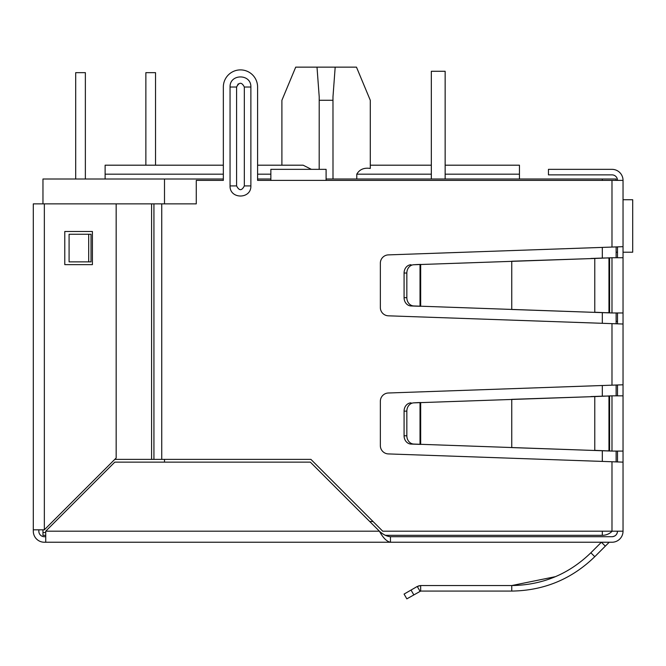 <?xml version="1.0" encoding="UTF-8"?>
<svg xmlns="http://www.w3.org/2000/svg" width="666" height="666" viewBox="0 0 666 666"><rect width="100%" height="100%" fill="white"/><g stroke="black" fill="none" stroke-linecap="round" stroke-linejoin="round"><path stroke-width="1" d="M623.035 246.678L623.035 324.026L388.345 315.817A8.283 8.283 0 0 1 380.353 307.534L380.353 263.17A8.283 8.283 0 0 1 388.345 254.887L623.035 246.678L623.035 180.386A11.047 11.047 0 0 0 611.987 169.339L548.451 169.339L548.451 174.867L611.987 174.867A5.528 5.528 0 0 1 617.507 180.386M623.035 376.506L623.035 382.026M616.125 321.262L617.507 321.262M623.035 324.026L623.035 531.185L382.717 531.185L310.905 459.373L151.59 459.373L151.59 203.863L196.27 203.863L196.27 180.386L223.343 180.386L223.343 87.021L223.343 165.193L105.12 165.193L105.12 179.004M608.965 542.499A0.882 0.882 0 0 1 609.581 542.241A0.882 0.882 0 0 0 608.965 542.499L605.311 546.145L601.406 542.241L590.859 552.788L594.771 556.693C571.661 579.145 543.997 590.609 511.754 591.075L420.679 591.075L420.679 585.547L511.754 585.547C542.44 585.114 568.806 574.192 590.859 552.788M555.494 576.648L511.754 585.547L511.754 591.075M413.802 594.846L411.039 590.059L404.079 594.08L406.843 598.859L420.679 591.075L420.021 591.25L417.257 586.471L420.679 585.547L418.489 585.913M611.987 536.713A5.528 5.528 0 0 0 617.507 531.185C617.182 534.54 615.342 536.38 611.987 536.713L390.451 536.713C386.771 536.388 383.092 534.548 379.404 531.185L310.348 462.137L114.785 462.137L45.729 531.185L45.729 542.241L44.347 542.241A11.047 11.047 0 0 1 33.3 531.185L33.3 203.863L151.59 203.863L151.59 459.373L114.785 459.373M390.451 536.713L390.451 542.241L388.345 542.241M623.035 531.185A11.047 11.047 0 0 1 611.987 542.241L609.581 542.241M605.311 546.145L594.771 556.693M411.039 590.059L417.257 586.471M623.035 395.837L611.987 395.837L611.987 451.082L623.035 451.082M611.987 451.082L594.771 450.349L594.771 396.578L611.987 395.837M608.965 396.079L605.061 396.079L608.965 396.079L608.965 450.84L609.59 450.999L605.061 450.84L608.965 450.84M590.859 450.349L413.802 444.064A8.283 7.176 -90 0 1 406.843 435.78L406.843 411.138A8.283 7.176 -90 0 1 413.802 402.855L594.771 396.578L511.754 399.342L511.754 447.585L605.061 450.84M590.859 396.578L605.061 396.079M417.257 444.289L420.021 444.289L420.021 402.639L417.257 402.639L420.679 402.522L420.679 444.405L411.039 444.064A8.283 7.176 90 0 1 404.079 435.78L404.079 411.138L406.843 411.138M413.802 402.855L417.257 402.639M411.039 402.855A8.283 7.176 90 0 0 404.079 411.138M623.035 257.734L611.987 257.734L611.987 312.97L623.035 312.97M611.987 312.97L594.771 312.237L594.771 258.466L611.987 257.734M608.965 257.975L605.061 257.975L608.965 257.975L608.965 312.729L609.59 312.887L605.061 312.729L608.965 312.729M590.859 312.237L413.802 305.96A8.283 7.176 -90 0 1 406.843 297.677L406.843 273.027A8.283 7.176 -90 0 1 413.802 264.743L594.771 258.466L511.754 261.23L511.754 309.474L605.061 312.729M590.859 258.466L605.061 257.975M417.257 306.177L420.021 306.177L420.021 264.527L417.257 264.527L420.679 264.41L420.679 306.293L411.039 305.96A8.283 7.176 90 0 1 404.079 297.677L404.079 273.027L406.843 273.027M413.802 264.743L417.257 264.527M411.039 264.743A8.283 7.176 90 0 0 404.079 273.027M617.507 257.734L617.507 246.944M617.507 323.759L617.507 312.97M617.507 395.837L617.507 385.056M617.507 461.871L617.507 451.082M45.729 536.713L44.347 536.713A5.528 5.528 0 0 1 38.828 531.185L38.828 529.811M611.987 542.241L390.451 542.241C386.763 541.575 383.083 537.895 379.404 531.185L45.729 531.185M390.451 542.241L45.729 542.241M623.035 462.137L388.345 453.921A8.283 8.283 0 0 1 380.353 445.646L380.353 401.282A8.283 8.283 0 0 1 388.345 392.998L623.035 384.79M623.035 180.386L326.099 180.386L326.099 169.339L270.854 169.339L270.854 180.386L257.592 180.386L257.592 87.021L257.592 165.193L303.13 165.193L311.388 169.339M238.212 83.883L236.596 87.021L236.596 165.193M257.592 87.021A17.125 17.125 0 0 0 240.468 69.897A17.125 17.125 0 0 0 223.343 87.021M88.695 234.249L91.034 234.249L91.034 261.871L69.089 261.871L69.089 234.249L88.695 234.249L88.695 261.871M250.874 185.914C251.323 199.375 229.612 199.375 230.053 185.914L230.053 87.021C229.612 73.568 251.323 73.568 250.874 87.021L250.874 185.914L244.33 185.914C241.758 190.909 239.177 190.909 236.596 185.914L236.596 87.021C239.177 82.026 241.758 82.026 244.33 87.021L244.33 185.914M44.347 536.713A5.528 5.528 0 0 1 38.828 531.185A5.528 5.528 0 0 0 44.347 536.713M33.3 529.811L44.347 529.811L116.167 457.992L116.167 203.863M64.785 231.485L92.407 231.485L92.407 264.635L64.785 264.635L64.785 231.485M281.901 165.193L281.901 100.283L295.712 67.141L356.476 67.141L370.288 100.283L370.288 168.44L370.288 100.283L370.288 165.193L431.335 165.193L431.335 71.279L431.335 179.004M333 179.004L332.975 96.903L335.181 67.141M602.314 531.185L602.314 535.331A13.811 13.811 0 0 0 612.179 531.185A13.811 13.811 0 0 1 602.314 535.331L385.373 535.331M45.729 535.331L42.965 535.331L42.965 529.811M223.343 179.004L42.965 179.004L42.965 203.863M45.729 532.567L42.965 532.567M257.592 179.004L270.854 179.004M326.099 179.004L616.125 179.004L616.125 180.386M164.502 179.004L164.502 203.863M164.502 459.373L164.502 462.137M616.125 246.986L616.125 257.734M616.125 312.97L616.125 323.718M616.125 385.09L616.125 395.837M616.125 451.082L616.125 461.829M519.447 179.004L519.447 174.176L445.146 174.176M370.288 168.44C364.052 167.499 359.548 169.414 356.785 174.176L356.785 179.004M445.146 165.193L519.447 165.193L519.447 174.176M317.008 67.141L319.214 96.903L319.189 169.339M319.189 100.283L333 100.283M155.528 165.193L155.528 72.661L145.862 72.661L145.862 165.193M75.699 179.004L75.699 72.661L85.365 72.661L85.365 179.004M632.7 225.965L632.7 199.725L632.7 252.206L623.035 252.206M632.7 199.725L623.035 199.725M616.125 252.206L617.507 252.206M445.146 179.004L445.146 71.279L431.335 71.279M609.59 450.999L609.59 395.92M413.802 444.064L411.039 444.064M406.843 435.78L404.079 435.78M609.59 312.887L609.59 257.817M413.802 305.96L411.039 305.96M406.843 297.677L404.079 297.677M611.987 461.738L611.987 531.185M611.987 180.386L611.987 247.078M611.987 323.626L611.987 385.189M326.099 180.386L270.854 180.386M161.746 203.863L161.746 459.373M250.874 87.021L244.33 87.021M230.053 185.914L236.596 185.914L236.596 87.021L230.053 87.021M153.929 203.863L153.929 459.373M44.347 529.811L44.347 203.863M373.052 521.52L369.738 521.52M602.314 461.396L602.314 450.749M602.314 396.178L602.314 385.531M602.314 323.285L602.314 312.637M602.314 258.067L602.314 247.419M602.314 180.386L602.314 179.004M431.335 174.176L356.785 174.176M270.854 174.176L257.592 174.176M223.343 174.176L105.12 174.176"/></g></svg>
